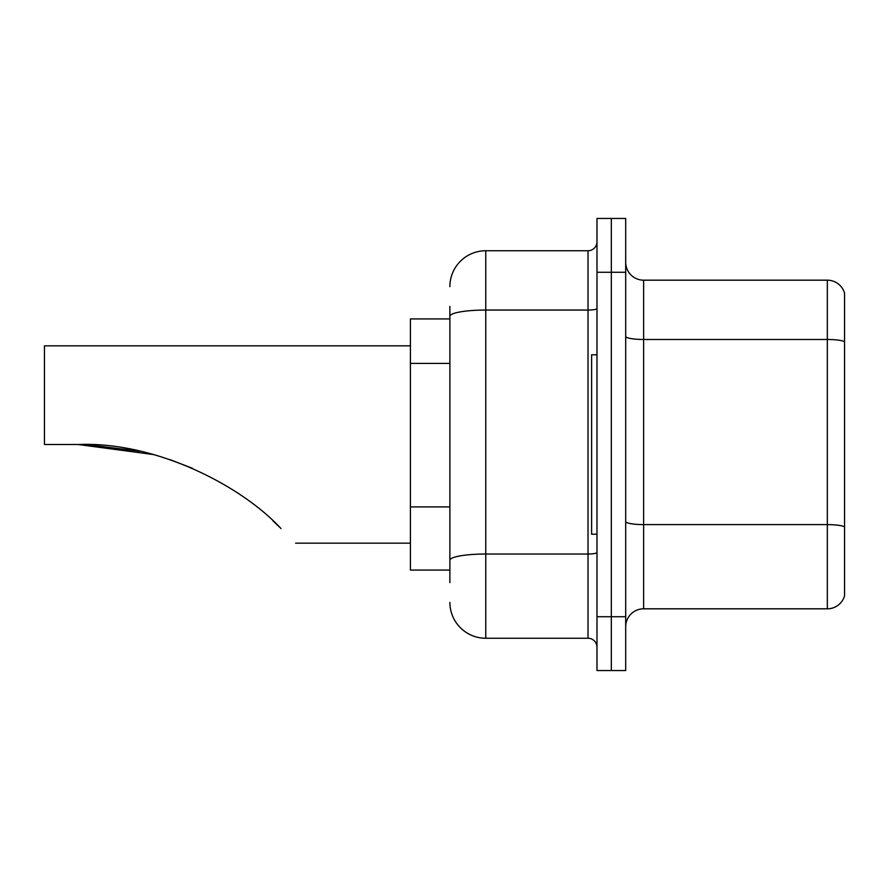 <?xml version="1.0" encoding="UTF-8"?>
<svg xmlns="http://www.w3.org/2000/svg" width="889" height="889" viewBox="0 0 889 889"><rect width="100%" height="100%" fill="white"/><g stroke="black" fill="none" stroke-linecap="round" stroke-linejoin="round"><path stroke-width="1.33" d="M449.878 350.844L449.878 316.284L449.878 318.929L410.418 318.929L410.418 570.071L449.878 570.071M449.878 582.628L449.878 306.372M596.986 616.722L596.986 670.539L611.332 670.539L611.332 616.722L611.332 670.539L625.689 670.539L625.689 616.722L611.332 616.722L611.332 272.278L611.332 616.722L596.986 616.722L596.986 272.278L611.332 272.278L611.332 218.461L611.332 272.278L625.689 272.278L625.689 616.722M625.689 272.278L625.689 218.461L596.986 218.461L596.986 272.278M449.878 286.636A35.882 35.882 0 0 1 485.761 250.754L485.761 638.246L588.018 638.246L588.018 250.754A8.968 8.968 0 0 0 596.986 241.786M485.761 250.754L588.018 250.754M449.878 566.493L449.878 519.465M596.986 647.214A8.968 8.968 0 0 0 588.018 638.246M485.761 638.246A35.882 35.882 0 0 1 449.878 602.364M625.689 626.767A17.936 17.936 0 0 1 643.625 608.821L827.326 608.821L827.326 280.179L643.625 280.179A17.936 17.936 0 0 1 625.689 262.233A17.936 17.936 0 0 0 643.625 280.179L643.625 608.821M844.55 293.092A17.936 17.936 0 0 0 827.326 280.179A17.936 17.936 0 0 1 844.55 293.092L844.55 595.908A17.936 17.936 0 0 1 827.326 608.821M844.55 341.965L844.55 537.067M79.265 444.5L137.062 450.634M169.899 459.591L192.58 468.347M140.062 451.279L86.989 444.644M153.197 454.512L78.043 444.5C154.686 441.355 240.719 484.938 281.002 528.566C300.249 547.813 300.249 547.813 281.002 528.566M410.418 345.832L44.45 345.832L44.45 444.5L78.043 444.5M273.001 520.865L279.446 527.021M596.986 354.8L591.607 354.8L591.607 534.2L596.986 534.2M449.878 363.401L410.418 363.401M449.878 506.908L410.418 506.908M596.986 552.469A8.968 1.556 0 0 1 588.018 554.025L485.761 554.025A35.882 6.234 180 0 0 449.878 560.259M449.878 316.284A35.882 6.234 180 0 1 485.761 310.05L588.018 310.05A8.968 1.556 0 0 0 596.986 308.494M844.55 341.709A17.936 3.111 180 0 0 827.326 339.476L643.625 339.476A17.936 3.111 -0 0 1 625.689 336.353M844.55 526.855A17.936 3.111 180 0 0 827.326 524.61L643.625 524.61A17.936 3.111 0 0 1 625.689 521.487M295.604 543.168L410.418 543.168"/></g></svg>
